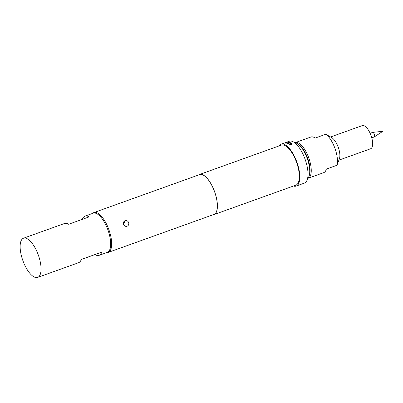 <?xml version="1.0" encoding="UTF-8"?>
<svg xmlns="http://www.w3.org/2000/svg" width="403" height="403" viewBox="0 0 403 403"><rect width="100%" height="100%" fill="white"/><g stroke="black" fill="none" stroke-linecap="round" stroke-linejoin="round"><path stroke-width="0.6" d="M371.757 137.836L374.246 136.944A2.413 0.952 70.2 0 1 374.241 136.944A2.413 0.952 70.2 0 0 374.327 136.904A2.413 0.952 70.2 0 0 374.322 134.35A2.413 0.952 70.2 0 0 372.699 132.375A2.413 0.952 70.2 0 0 372.609 132.396L370.125 133.292M128.622 222.557A2.937 2.7 -110 0 1 127.086 226.224A2.937 2.7 -110 0 1 127.076 226.229A2.937 2.7 -110 0 1 123.54 224.38L125.076 220.708A2.937 2.7 -110 0 1 128.622 222.557M127.086 226.224L127 226.259C125.424 226.637 124.27 226.012 123.54 224.38A2.937 2.7 -110 0 1 125.076 220.708M294.92 142.783A18.941 7.461 70.2 0 1 295.334 142.597A18.941 7.461 70.2 0 1 295.349 142.591A18.941 7.461 70.2 0 1 308.763 157.875A18.941 7.461 70.2 0 1 308.164 178.237A18.941 7.461 70.2 0 1 308.149 178.242A18.941 7.461 70.2 0 1 307.701 178.363M370.619 148.757A12.312 4.851 -109.8 0 0 370.629 148.757A12.312 4.851 -109.8 0 0 371.027 135.519A12.312 4.851 -109.8 0 0 362.302 125.585A12.312 4.851 -109.8 0 0 362.297 125.585L330.566 136.985M326.339 169.109L337.044 165.23L339.412 158.706A12.312 4.851 -109.8 0 0 338.263 147.302A12.312 4.851 -109.8 0 0 331.896 137.771L325.836 134.234A18.941 7.461 -109.8 0 1 334.974 148.445A18.941 7.461 -109.8 0 1 337.004 165.245L326.349 169.069A18.941 7.461 70.2 0 1 323.73 172.645A18.941 7.461 70.2 0 1 323.715 172.65A18.941 7.461 70.2 0 1 323.705 172.655L308.149 178.242M310.899 137.005A18.941 7.461 70.2 0 1 310.909 137A18.941 7.461 70.2 0 1 315.186 138.063L325.836 134.234M37.635 277.415A20.835 8.206 -109.8 0 0 38.305 254.998A20.835 8.206 -109.8 0 0 23.55 238.198A20.835 8.206 -109.8 0 0 22.88 260.62A20.835 8.206 -109.8 0 0 37.635 277.415L78.595 262.706A20.835 8.206 -109.8 0 0 81.285 259.456L101.768 252.102A20.835 8.206 70.2 0 1 99.078 255.351A20.835 8.206 70.2 0 1 94.972 254.575L81.27 259.497M99.078 255.351L107.269 252.404A20.835 8.206 -109.8 0 0 107.933 229.987A20.835 8.206 -109.8 0 0 93.184 213.192L84.988 216.134A20.835 8.206 70.2 0 1 89.093 216.905L68.616 224.259A20.835 8.206 -109.8 0 0 64.51 223.489L23.55 238.198M92.619 213.394A21.168 8.337 70.2 0 1 93.874 212.588A21.168 8.337 70.2 0 1 93.889 212.583A21.168 8.337 70.2 0 1 108.886 229.665A21.168 8.337 70.2 0 1 108.216 252.419A21.168 8.337 70.2 0 1 108.2 252.424A21.168 8.337 70.2 0 1 106.704 252.61M286.271 143.181L284.78 143.015L287.218 142.047L285.697 142.702L287.072 142.853L289.5 142.304L286.271 143.181M284.78 143.015L285.727 142.682M287.228 143.609L290.472 142.808L292.145 143.831L291.802 144.491L289.797 145.211L289.304 144.813L291.218 144.088L289.661 143.065L287.677 143.75L287.213 143.518L290.457 142.722L292.256 144.067M289.309 144.894L291.238 144.183M279.057 145.926A22.256 8.765 70.2 0 1 281.103 144.183A22.256 8.765 70.2 0 1 281.118 144.178A22.256 8.765 70.2 0 1 296.885 162.137A22.256 8.765 70.2 0 1 296.18 186.06A22.256 8.765 70.2 0 1 296.165 186.07A22.256 8.765 70.2 0 1 293.465 186.03M289.294 141.241A22.256 8.765 70.2 0 1 289.309 141.236A22.256 8.765 70.2 0 1 305.076 159.195A22.256 8.765 70.2 0 1 304.371 183.118A22.256 8.765 70.2 0 1 304.356 183.123A22.256 8.765 70.2 0 1 304.341 183.133M289.309 141.236L281.118 144.178M198.654 174.952A21.309 8.392 70.2 0 1 199.505 174.499A21.309 8.392 70.2 0 1 199.52 174.494A21.309 8.392 70.2 0 1 214.613 191.692A21.309 8.392 70.2 0 1 213.938 214.598A21.309 8.392 70.2 0 1 213.922 214.603A21.309 8.392 70.2 0 1 212.965 214.794M281.425 145.075A21.309 8.392 70.2 0 1 281.44 145.07A21.309 8.392 70.2 0 1 296.532 162.268A21.309 8.392 70.2 0 1 295.857 185.173A21.309 8.392 70.2 0 1 295.842 185.179A21.309 8.392 70.2 0 1 295.827 185.184M93.889 212.583L199.566 174.625A21.168 8.337 70.2 0 1 199.566 174.625A21.168 8.337 70.2 0 1 214.562 191.707A21.168 8.337 70.2 0 1 213.892 214.461A21.168 8.337 70.2 0 1 213.877 214.467A21.168 8.337 70.2 0 1 213.862 214.472L108.2 252.424M370.629 148.757A12.312 4.851 -109.8 0 0 370.634 148.752L338.888 160.157M82.313 219.338A20.835 8.206 70.2 0 1 84.988 216.134M101.768 252.102L94.972 254.575M307.56 178.489A19.178 7.556 -109.8 0 0 309.015 176.217A19.178 7.556 -109.8 0 0 307.222 158.45A19.178 7.556 -109.8 0 0 297.303 143.604A19.178 7.556 -109.8 0 0 294.734 142.778M297.303 143.604L298.26 144.168A18.231 7.183 70.2 0 1 307.69 158.283A18.231 7.183 70.2 0 1 309.393 175.169L309.015 176.217M284.81 143.105L285.243 142.858M285.722 142.793L287.178 142.934L289.052 142.163M289.072 142.254L289.52 142.39M310.909 137L295.349 142.591M199.52 174.494L281.44 145.07M213.922 214.603L295.842 185.179M296.165 186.07L304.356 183.123M374.327 136.904L382.85 131.287L372.699 132.375"/></g></svg>
